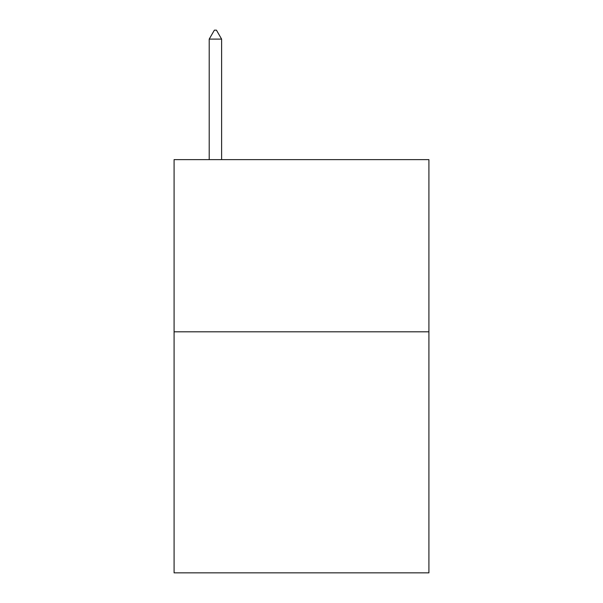 <?xml version="1.0" encoding="UTF-8"?>
<svg xmlns="http://www.w3.org/2000/svg" width="603" height="603" viewBox="0 0 603 603"><rect width="100%" height="100%" fill="white"/><g stroke="black" fill="none" stroke-linecap="round" stroke-linejoin="round"><path stroke-width="0.9" d="M428.914 331.801L428.914 572.85L174.086 572.85L174.086 159.629L428.914 159.629L428.914 331.801L174.086 331.801M221.61 39.105L216.447 30.15L214.382 30.15L209.211 39.105L221.61 39.105L221.61 159.629M209.211 39.105L209.211 159.629"/></g></svg>

